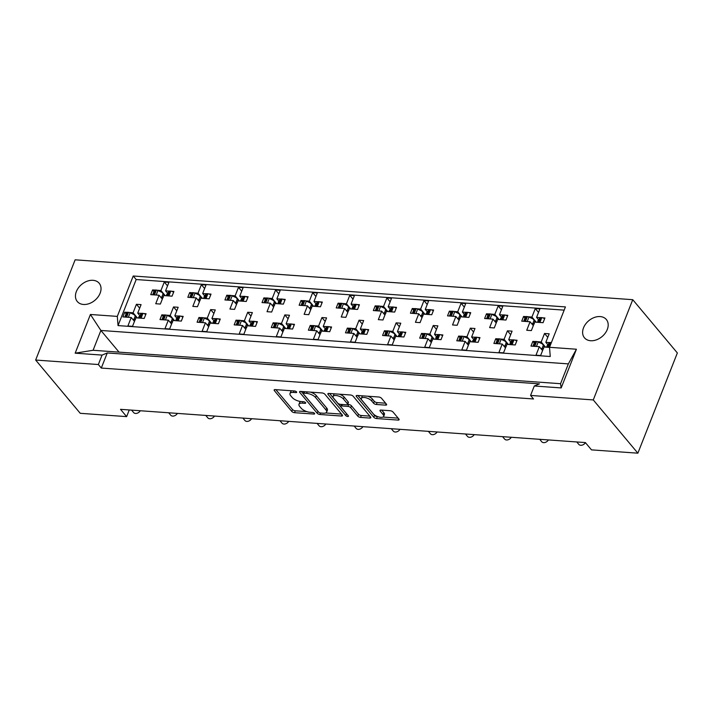 <?xml version="1.0" encoding="UTF-8"?>
<svg xmlns="http://www.w3.org/2000/svg" width="713" height="713" viewBox="0 0 713 713"><rect width="100%" height="100%" fill="white"/><g stroke="black" fill="none" stroke-linecap="round" stroke-linejoin="round"><path stroke-width="1.07" d="M296.519 391.883A1.533 0.633 -158.5 0 0 294.567 390.982L275.218 389.601A2.184 0.9 -158.5 0 0 274.149 389.949A2.184 0.9 -158.5 0 0 274.362 390.626L291.76 411.392A2.184 0.9 -158.5 0 0 294.549 412.684L313.889 414.066A1.533 0.633 -158.5 0 0 314.638 413.816A1.533 0.633 -158.5 0 0 314.495 413.344A1.533 0.633 -158.5 0 0 312.544 412.453L310.039 412.266A6.996 2.888 -158.5 0 1 301.118 408.157L299.665 406.428A6.996 2.888 -158.5 0 1 298.988 404.28A6.996 2.888 -158.5 0 1 302.401 403.148L304.906 403.335A1.533 0.633 -158.5 0 0 305.654 403.086A1.533 0.633 -158.5 0 0 305.503 402.613A1.533 0.633 -158.5 0 0 303.551 401.713L301.046 401.535A6.996 2.888 -158.5 0 1 292.134 397.426L290.681 395.697A6.996 2.888 -158.5 0 1 289.995 393.549A6.996 2.888 -158.5 0 1 293.417 392.417L295.922 392.596A1.533 0.633 -158.5 0 0 296.661 392.355A1.533 0.633 -158.5 0 0 296.519 391.883M590.64 340.734A14.26 10.338 140.1 0 1 584.473 337.81A14.26 10.338 140.1 0 1 585.64 324.032A14.26 10.338 140.1 0 1 600.159 316.572A14.26 10.338 140.1 0 1 606.335 319.504A14.26 10.338 140.1 0 1 605.159 333.283A14.26 10.338 140.1 0 1 590.64 340.734M83.483 304.469A14.26 10.338 140.1 0 1 77.307 301.537A14.26 10.338 140.1 0 1 78.483 287.758A14.26 10.338 140.1 0 1 93.002 280.307A14.26 10.338 140.1 0 1 99.169 283.23A14.26 10.338 140.1 0 1 98.002 297.009A14.26 10.338 140.1 0 1 83.483 304.469M385.546 405.136A2.184 0.9 -158.5 0 0 386.615 404.788A2.184 0.9 -158.5 0 0 386.401 404.111L381.517 398.291A2.184 0.9 -158.5 0 0 378.728 396.998L357.249 395.465A2.184 0.9 -158.5 0 0 356.179 395.822A2.184 0.9 -158.5 0 0 356.393 396.49L373.79 417.265A2.184 0.9 -158.5 0 0 376.571 418.549L398.059 420.082A2.184 0.9 -158.5 0 0 399.128 419.734A2.184 0.9 -158.5 0 0 398.915 419.057L393.023 412.016A2.184 0.9 -158.5 0 0 390.234 410.733L381.036 410.082A2.184 0.9 -158.5 0 0 379.967 410.43A2.184 0.9 -158.5 0 0 380.181 411.098L383.104 414.592A5.847 2.415 -158.5 0 1 383.674 416.392A5.847 2.415 -158.5 0 1 379.129 417.06A5.847 2.415 -158.5 0 1 373.362 413.896L361.91 400.225A5.847 2.415 -158.5 0 1 361.339 398.424A5.847 2.415 -158.5 0 1 365.885 397.756A5.847 2.415 -158.5 0 1 371.651 400.92L373.559 403.193A2.184 0.9 -158.5 0 0 376.348 404.485L385.546 405.136L386.089 403.745M593.269 399.931L632.752 299.692L75.132 259.817L35.65 360.047L98.349 364.53L101.299 368.06L533.52 398.968L530.57 395.439L593.269 399.931L637.868 453.183L591.487 449.867L585.382 442.577L120.524 409.333L126.629 416.624L129.249 409.957M35.65 360.047L80.248 413.308L126.629 416.624M324.887 394.236A2.184 0.9 -158.5 0 0 322.107 392.952L300.619 391.419A2.184 0.9 -158.5 0 0 299.549 391.767A2.184 0.9 -158.5 0 0 299.763 392.444L317.16 413.21A2.184 0.9 -158.5 0 0 319.95 414.494L341.429 416.036A2.184 0.9 -158.5 0 0 342.498 415.679A2.184 0.9 -158.5 0 0 342.285 415.011L324.887 394.236M328.934 393.442L350.422 394.975A2.184 0.9 -158.5 0 1 353.202 396.259L370.6 417.034A2.184 0.9 -158.5 0 1 370.813 417.702A2.184 0.9 -158.5 0 1 369.744 418.059L360.555 417.399A2.184 0.9 -158.5 0 1 357.766 416.116L350.707 407.693A2.184 0.9 -158.5 0 0 347.926 406.41L341.821 405.973A2.184 0.9 -158.5 0 0 340.752 406.321A2.184 0.9 -158.5 0 0 340.966 406.998L348.309 415.768A1.533 0.633 -158.5 0 1 348.461 416.232A1.533 0.633 -158.5 0 1 347.276 416.41A1.533 0.633 -158.5 0 1 345.76 415.581L328.078 394.467A2.184 0.9 -158.5 0 1 327.864 393.79A2.184 0.9 -158.5 0 1 328.934 393.442M539.465 383.87L107.253 352.962L102.066 355.092L75.168 353.176L90.417 314.478L117.306 316.394L133.224 276.002L565.436 306.911L549.527 347.302L576.425 349.227L561.184 387.925L534.287 386L539.465 383.87M101.299 368.06L107.253 352.962M98.349 364.53L102.066 355.092M530.57 395.439L534.287 386M153.963 291.564L152.582 289.924L154.801 290.075M167.484 293.132L165.568 290.851L169.239 291.109M171.699 291.287L173.919 291.448L172.056 296.162L163.714 295.565L160.363 304.059L155.728 303.729L159.079 295.235L150.728 294.638L152.582 289.924M165.256 295.681L160.933 290.521L164.284 282.018L168.919 282.357L165.568 290.851M157.261 290.253L160.933 290.521M162.314 299.112L159.079 295.235M191.057 294.211L189.685 292.571L191.904 292.731M204.586 295.788L202.67 293.506L206.342 293.765M208.802 293.943L211.021 294.095L209.159 298.818L200.816 298.221L197.465 306.715L192.831 306.385L196.173 297.891L187.831 297.294L189.685 292.571M202.358 298.328L198.036 293.168L201.378 284.674L206.021 285.004L202.67 293.506M194.364 292.909L198.036 293.168M199.417 301.759L196.173 297.891M228.16 296.866L226.787 295.227L229.007 295.387M236.52 304.415L233.276 300.538L224.925 299.95L226.787 295.227M233.276 300.538L229.925 309.041L234.568 309.371L237.91 300.877L246.261 301.474L248.115 296.751L245.905 296.59M241.689 298.444L239.773 296.153L243.445 296.421M239.452 300.984L235.138 295.824L238.481 287.33L243.115 287.66L239.773 296.153M231.467 295.565L235.138 295.824M265.263 299.522L263.89 297.882L266.109 298.034M273.614 307.071L270.379 303.194L262.027 302.597L263.89 297.882M270.379 303.194L267.027 311.688L271.671 312.027L275.013 303.524L283.364 304.121L285.218 299.407L282.999 299.246M278.783 301.1L276.876 298.809L280.539 299.068M276.555 303.64L272.232 298.48L275.583 289.986L280.218 290.316L276.876 298.809M268.56 298.212L272.232 298.48M302.365 302.178L300.984 300.529L303.203 300.69M310.716 309.718L307.472 305.85L299.13 305.253L300.984 300.529M307.472 305.85L304.13 314.344L308.765 314.674L312.116 306.18L320.458 306.777L322.321 302.062L320.101 301.902M315.886 303.747L313.97 301.465L317.641 301.724M313.658 306.287L309.335 301.127L312.677 292.633L317.321 292.963L313.97 301.465M305.663 300.868L309.335 301.127M339.459 304.825L338.087 303.185L340.306 303.346M347.819 312.374L344.575 308.506L336.224 307.909L338.087 303.185M344.575 308.506L341.233 317L345.867 317.33L349.21 308.836L357.561 309.433L359.423 304.709L357.204 304.549M352.988 306.403L351.072 304.112L354.744 304.38M350.76 308.943L346.438 303.783L349.78 295.289L354.414 295.619L351.072 304.112M342.766 303.524L346.438 303.783M376.562 307.481L375.19 305.841L377.409 306.002M384.922 315.03L381.678 311.153L373.327 310.556L375.19 305.841M381.678 311.153L378.327 319.647L382.97 319.985L386.312 311.483L394.663 312.08L396.517 307.365L394.298 307.205M390.091 309.059L388.175 306.768L391.838 307.027M387.854 311.599L383.532 306.438L386.883 297.945L391.517 298.275L388.175 306.768M379.869 306.171L383.532 306.438M413.665 310.137L412.283 308.488L414.503 308.649M422.016 317.677L418.772 313.809L410.43 313.212L412.283 308.488M418.772 313.809L415.429 322.303L420.064 322.632L423.415 314.139L431.757 314.736L433.62 310.021L431.401 309.861M427.185 311.706L425.269 309.424L428.941 309.683M424.957 314.255L420.634 309.086L423.977 300.592L428.62 300.931L425.269 309.424M416.962 308.827L420.634 309.086M450.759 312.784L449.386 311.144L451.605 311.305M459.119 320.333L455.874 316.465L447.532 315.868L449.386 311.144M455.874 316.465L452.532 324.959L457.167 325.288L460.518 316.795L468.86 317.392L470.723 312.668L468.503 312.517M464.288 314.362L462.372 312.071L466.044 312.339M462.06 316.902L457.737 311.741L461.079 303.248L465.723 303.578L462.372 312.071M454.065 311.483L457.737 311.741M487.861 315.44L486.489 313.8L488.708 313.961M496.221 322.989L492.977 319.112L484.626 318.515L486.489 313.8M492.977 319.112L489.626 327.606L494.269 327.944L497.612 319.451L505.963 320.048L507.816 315.324L505.606 315.164M501.391 317.018L499.474 314.727L503.146 314.986M499.153 319.558L494.831 314.397L498.182 305.904L502.817 306.233L499.474 314.727M491.168 314.13L494.831 314.397M524.964 318.096L523.592 316.456L525.802 316.608M533.315 325.645L530.08 321.768L521.729 321.171L523.592 316.456M530.08 321.768L526.729 330.262L531.363 330.591L534.714 322.098L543.065 322.695L544.919 317.98L542.7 317.82M538.484 319.665L536.577 317.383L540.24 317.641M536.256 322.214L531.934 317.053L535.285 308.551L539.919 308.889L536.577 317.383M528.262 316.786L531.934 317.053M585.462 442.666A4.456 3.235 140.1 0 1 580.73 445.277A4.456 3.235 140.1 0 1 578.796 444.368L576.79 441.971M548.413 439.939A4.456 3.235 140.1 0 1 543.627 442.63A4.456 3.235 140.1 0 1 541.702 441.712L539.688 439.315M511.31 437.283A4.456 3.235 140.1 0 1 506.533 439.974A4.456 3.235 140.1 0 1 504.599 439.056L502.594 436.659M474.207 434.627A4.456 3.235 140.1 0 1 469.43 437.319A4.456 3.235 140.1 0 1 467.496 436.409L465.491 434.003M437.114 431.98A4.456 3.235 140.1 0 1 432.328 434.672A4.456 3.235 140.1 0 1 430.402 433.754L428.388 431.356M400.011 429.324A4.456 3.235 140.1 0 1 395.225 432.016A4.456 3.235 140.1 0 1 393.3 431.098L391.285 428.7M362.908 426.668A4.456 3.235 140.1 0 1 358.131 429.36A4.456 3.235 140.1 0 1 356.197 428.451L354.192 426.044M325.814 424.021A4.456 3.235 140.1 0 1 321.028 426.713A4.456 3.235 140.1 0 1 319.103 425.795L317.089 423.397M288.712 421.365A4.456 3.235 140.1 0 1 283.926 424.057A4.456 3.235 140.1 0 1 282 423.139L279.986 420.741M251.609 418.709A4.456 3.235 140.1 0 1 246.832 421.401A4.456 3.235 140.1 0 1 244.898 420.492L242.892 418.085M214.506 416.062A4.456 3.235 140.1 0 1 209.729 418.754A4.456 3.235 140.1 0 1 207.795 417.836L205.79 415.438M177.412 413.406A4.456 3.235 140.1 0 1 172.626 416.098A4.456 3.235 140.1 0 1 170.701 415.18L168.687 412.782M140.309 410.75A4.456 3.235 140.1 0 1 135.523 413.442A4.456 3.235 140.1 0 1 133.598 412.524L131.584 410.127M126.112 313.827L124.739 312.187L126.959 312.347M139.641 315.404L137.725 313.123L141.397 313.381M143.857 313.56L146.076 313.711L144.213 318.435L135.871 317.838L132.52 326.331L127.885 326.001L131.228 317.508L122.886 316.911L124.739 312.187M137.413 317.945L133.09 312.784L136.433 304.291L141.076 304.62L137.725 313.123M129.418 312.526L133.09 312.784M134.472 321.376L131.228 317.508M163.215 316.483L161.842 314.843L164.061 315.003M176.744 318.06L174.828 315.77L178.5 316.037M180.959 316.207L183.17 316.367L181.316 321.091L172.965 320.494L169.623 328.987L164.988 328.657L168.33 320.155L159.979 319.567L161.842 314.843M174.507 320.6L170.193 315.44L173.535 306.946L178.17 307.276L174.828 315.77M166.521 315.182L170.193 315.44M171.575 324.032L168.33 320.155M200.317 319.139L198.945 317.499L201.164 317.65M208.677 326.688L205.433 322.811L197.082 322.214L198.945 317.499M205.433 322.811L202.082 331.304L206.725 331.643L210.068 323.141L218.419 323.738L220.272 319.023L218.053 318.863M213.838 320.716L211.93 318.426L215.593 318.684M211.609 323.256L207.287 318.096L210.638 309.602L215.273 309.932L211.93 318.426M203.615 317.829L207.287 318.096M237.42 321.795L236.039 320.146L238.258 320.306M245.771 329.335L242.527 325.467L234.185 324.87L236.039 320.146M242.527 325.467L239.185 333.96L243.819 334.29L247.17 325.796L255.512 326.394L257.375 321.679L255.156 321.518M250.94 323.363L249.024 321.082L252.696 321.34M248.712 325.903L244.39 320.743L247.732 312.249L252.375 312.579L249.024 321.082M240.718 320.485L244.39 320.743M274.514 324.442L273.141 322.802L275.361 322.962M282.874 331.991L279.63 328.123L271.279 327.525L273.141 322.802M279.63 328.123L276.288 336.616L280.922 336.946L284.264 328.452L292.615 329.049L294.478 324.326L292.259 324.165M288.043 326.019L286.127 323.729L289.799 323.996M285.815 328.559L281.492 323.399L284.835 314.905L289.469 315.235L286.127 323.729M277.82 323.141L281.492 323.399M311.617 327.098L310.244 325.458L312.463 325.618M319.977 334.647L316.732 330.77L308.381 330.172L310.244 325.458M316.732 330.77L313.381 339.263L318.025 339.602L321.367 331.099L329.718 331.697L331.572 326.982L329.353 326.821M325.146 328.675L323.23 326.385L326.893 326.643M322.909 331.215L318.586 326.055L321.937 317.561L326.572 317.891L323.23 326.385M314.923 325.788L318.586 326.055M348.719 329.754L347.338 328.105L349.557 328.265M357.07 337.294L353.835 333.426L345.484 332.828L347.338 328.105M353.835 333.426L350.484 341.919L355.119 342.249L358.47 333.755L366.812 334.352L368.674 329.638L366.455 329.477M362.24 331.322L360.323 329.041L363.995 329.299M360.012 333.871L355.689 328.702L359.04 320.208L363.675 320.547L360.323 329.041M352.017 328.443L355.689 328.702M385.813 332.401L384.441 330.761L386.66 330.921M394.173 339.949L390.929 336.081L382.587 335.484L384.441 330.761M390.929 336.081L387.587 344.575L392.221 344.905L395.572 336.411L403.914 337.008L405.777 332.285L403.558 332.133M399.342 333.978L397.426 331.688L401.098 331.955M397.114 336.518L392.792 331.358L396.134 322.864L400.777 323.194L397.426 331.688M389.12 331.099L392.792 331.358M422.916 335.057L421.543 333.417L423.763 333.577M431.276 342.605L428.032 338.728L419.681 338.131L421.543 333.417M428.032 338.728L424.681 347.222L429.324 347.561L432.666 339.067L441.017 339.664L442.871 334.941L440.661 334.78M436.445 336.634L434.529 334.344L438.201 334.602M434.208 339.174L429.894 334.014L433.237 325.52L437.871 325.85L434.529 334.344M426.222 333.746L429.894 334.014M460.019 337.712L458.646 336.073L460.865 336.224M468.37 345.261L465.134 341.384L456.783 340.787L458.646 336.073M465.134 341.384L461.783 349.878L466.427 350.208L469.769 341.714L478.12 342.311L479.974 337.597L477.755 337.436M473.539 339.281L471.632 336.999L475.295 337.258M471.311 341.83L466.988 336.67L470.339 328.167L474.974 328.506L471.632 336.999M463.316 336.402L466.988 336.67M497.121 340.359L495.74 338.72L497.959 338.88M505.472 347.908L502.228 344.04L493.886 343.443L495.74 338.72M502.228 344.04L498.886 352.534L503.521 352.864L506.872 344.37L515.214 344.967L517.077 340.244L514.857 340.092M510.642 341.937L508.725 339.646L512.397 339.914M508.414 344.477L504.091 339.317L507.433 330.823L512.077 331.153L508.725 339.646M500.419 339.058L504.091 339.317M534.215 343.015L532.843 341.375L535.062 341.536M542.575 350.564L539.331 346.687L530.98 346.09L532.843 341.375M539.331 346.687L535.989 355.19L540.623 355.52L543.966 347.026L549.536 347.418M547.744 344.593L545.828 342.302L549.5 342.57M545.516 347.133L541.194 341.973L544.536 333.479L549.17 333.809L545.828 342.302M537.522 341.705L541.194 341.973M637.868 453.183L677.35 352.953L632.752 299.692M117.306 316.394L118.037 325.591L550.249 356.5L549.527 347.302A2.228 0.918 -158.5 0 0 549.188 347.284L548.35 347.222A2.228 0.918 -158.5 0 0 547.637 347.284M118.037 325.591L136.174 279.532L564.17 310.137M136.174 279.532L133.224 276.002M139.677 308.168L136.433 304.291M167.519 285.895L164.284 282.018M176.779 310.815L173.535 306.946M213.882 313.47L210.638 309.602M250.976 316.126L247.732 312.249M288.079 318.773L284.835 314.905M325.181 321.429L321.937 317.561M362.275 324.085L359.04 320.208M399.378 326.741L396.134 322.864M436.481 329.388L433.237 325.52M473.584 332.044L470.339 328.167M510.677 334.7L507.433 330.823M547.78 337.347L544.536 333.479M204.622 288.551L201.378 284.674M241.725 291.198L238.481 287.33M278.828 293.854L275.583 289.986M315.921 296.51L312.677 292.633M353.024 299.157L349.78 295.289M390.127 301.813L386.883 297.945M427.221 304.469L423.977 300.592M464.323 307.125L461.079 303.248M501.426 309.772L498.182 305.904M538.52 312.428L535.285 308.551M560.543 383.701L568.359 363.888L100.889 330.458L93.082 350.279L560.543 383.701L561.184 387.925M119.044 352.133L100.889 330.458L90.417 314.478M568.359 363.888L576.425 349.227M93.082 350.279L75.168 353.176M291.751 390.777A6.996 2.888 -158.5 0 0 290.744 391.66L289.995 393.549M300.743 401.508A6.996 2.888 -158.5 0 0 299.727 402.39L298.988 404.28M275.869 389.646L292.499 409.512A2.184 0.9 -158.5 0 0 295.289 410.795L306.875 411.624M325.645 412.961L341.527 414.101M301.269 391.464L317.9 411.321A2.184 0.9 -158.5 0 0 318.256 411.659M303.979 393.175A1.533 0.633 -158.5 0 0 303.23 393.424A1.533 0.633 -158.5 0 0 303.373 393.888L318.649 412.123A1.533 0.633 -158.5 0 0 320.6 413.023L323.239 413.21A6.996 2.888 -158.5 0 0 326.652 412.087A6.996 2.888 -158.5 0 0 325.975 409.939L315.538 397.471A6.996 2.888 -158.5 0 0 306.617 393.362L303.979 393.175L304.558 391.695M326.652 412.087L327.401 410.198A6.996 2.888 -158.5 0 0 326.714 408.05L325.975 409.939M310.52 392.123A6.996 2.888 -158.5 0 1 316.278 395.581L326.714 408.05M369.842 416.125L361.295 415.51L360.555 417.399M339.379 394.191A5.847 2.415 -158.5 0 1 344.129 397.061L343.39 398.95A5.847 2.415 -158.5 0 0 337.623 395.786A5.847 2.415 -158.5 0 0 333.078 396.455A5.847 2.415 -158.5 0 0 333.648 398.255L337.686 403.068A2.184 0.9 -158.5 0 0 340.466 404.36L346.571 404.788A2.184 0.9 -158.5 0 0 347.641 404.44L348.666 404.521A2.184 0.9 -158.5 0 1 351.456 405.804L358.505 414.226A2.184 0.9 -158.5 0 0 361.295 415.51M341.5 404.431A2.184 0.9 -158.5 0 0 341.5 404.44L340.752 406.321M329.584 393.487L346.509 413.7A1.533 0.633 -158.5 0 0 346.812 413.977M334.629 393.852A5.847 2.415 -158.5 0 0 333.818 394.574L333.078 396.455M344.129 397.061L348.167 401.882A2.184 0.9 -158.5 0 1 348.381 402.551L347.641 404.44A2.184 0.9 -158.5 0 0 347.427 403.772L343.39 398.95M367.846 396.223A5.847 2.415 -158.5 0 1 372.4 399.03L374.307 401.312A2.184 0.9 -158.5 0 0 377.097 402.595L385.635 403.201M362.792 395.858A5.847 2.415 -158.5 0 0 362.088 396.535L361.339 398.424M383.674 416.392L384.423 414.503A5.847 2.415 -158.5 0 0 383.852 412.702L383.104 414.592M381.687 410.127L383.852 412.702M357.899 395.51L374.53 415.376A2.184 0.9 -158.5 0 0 377.32 416.659L377.917 416.704M382.97 417.06L398.148 418.148M127.565 317.24A2.228 0.918 -158.5 0 0 126.656 317.071L125.809 317.009A2.228 0.918 -158.5 0 0 125.105 317.071M126.656 317.071L128.509 312.347L127.672 312.285L125.809 317.009M136.486 317.882L134.249 314.691L136.949 317.918M141.994 318.274A2.228 0.918 -158.5 0 0 141.094 318.105L142.948 313.381L142.11 313.319L140.247 318.043A2.228 0.918 -158.5 0 0 139.534 318.096M141.094 318.105L140.247 318.043M128.509 312.347A2.228 0.918 21.5 0 1 130.114 312.784L134.249 314.691M138.429 318.025L141.085 313.568A2.228 0.918 21.5 0 1 142.11 313.319M142.948 313.381A2.228 0.918 21.5 0 1 145.719 314.611L144.204 318.435M124.846 317.053L126.584 312.651A2.228 0.918 21.5 0 1 127.672 312.285M132.778 319.353L135.488 319.469M138.447 318.025L139.08 316.429L139.008 317.775M155.407 294.977A2.228 0.918 -158.5 0 0 154.498 294.799L153.651 294.736A2.228 0.918 -158.5 0 0 152.947 294.799M154.498 294.799L156.361 290.075L155.514 290.022L153.651 294.736M164.329 295.61L162.092 292.428L164.792 295.645M169.846 296.002A2.228 0.918 -158.5 0 0 168.936 295.833L170.79 291.109L169.952 291.056L168.09 295.77A2.228 0.918 -158.5 0 0 167.386 295.833M168.936 295.833L168.09 295.77M156.361 290.075A2.228 0.918 21.5 0 1 157.956 290.521L162.092 292.428M166.272 295.752L168.928 291.305A2.228 0.918 21.5 0 1 169.952 291.056M170.79 291.109A2.228 0.918 21.5 0 1 173.562 292.339L172.056 296.162M152.689 294.781L154.427 290.378A2.228 0.918 21.5 0 1 155.514 290.022M160.621 297.08L163.33 297.196M166.298 295.752L166.922 294.166L166.86 295.503M164.658 319.896A2.228 0.918 -158.5 0 0 163.749 319.718L162.912 319.665A2.228 0.918 -158.5 0 0 162.199 319.718M163.749 319.718L165.612 315.003L164.774 314.941L162.912 319.665M173.589 320.538L171.352 317.347L174.043 320.565M179.097 320.93A2.228 0.918 -158.5 0 0 178.188 320.752L180.05 316.037L179.204 315.975L177.35 320.69A2.228 0.918 -158.5 0 0 176.637 320.752M178.188 320.752L177.35 320.69M165.612 315.003A2.228 0.918 21.5 0 1 167.216 315.44L171.352 317.347M176.111 320.431L176.173 319.085L178.188 316.224A2.228 0.918 21.5 0 1 179.204 315.975M180.05 316.037A2.228 0.918 21.5 0 1 182.813 317.258L182.822 317.267M161.949 319.7L163.678 315.298A2.228 0.918 21.5 0 1 164.774 314.941M169.872 322L172.582 322.116M201.761 322.552A2.228 0.918 -158.5 0 0 200.852 322.374L200.014 322.312A2.228 0.918 -158.5 0 0 199.301 322.374M200.852 322.374L202.715 317.659L201.868 317.597L200.014 322.312M210.683 323.185L208.454 320.003L211.146 323.221M216.199 323.586A2.228 0.918 -158.5 0 0 215.29 323.408L217.153 318.684L216.306 318.631L214.444 323.346A2.228 0.918 -158.5 0 0 213.74 323.408M215.29 323.408L214.444 323.346M202.715 317.659A2.228 0.918 21.5 0 1 204.31 318.096L208.454 320.003M212.626 323.328L215.281 318.88A2.228 0.918 21.5 0 1 216.306 318.631M217.153 318.684A2.228 0.918 21.5 0 1 219.916 319.914L218.41 323.738M199.052 322.356L200.781 317.953A2.228 0.918 21.5 0 1 201.868 317.597M206.975 324.656L209.684 324.772M212.652 323.328L213.276 321.741L213.214 323.087M238.864 325.199A2.228 0.918 -158.5 0 0 237.955 325.03L237.108 324.968A2.228 0.918 -158.5 0 0 236.404 325.03M237.955 325.03L239.809 320.306L238.971 320.244L237.108 324.968M247.785 325.841L245.548 322.65L248.249 325.877M253.293 326.233A2.228 0.918 -158.5 0 0 252.393 326.064L254.247 321.34L253.409 321.278L251.546 326.001A2.228 0.918 -158.5 0 0 250.833 326.064M252.393 326.064L251.546 326.001M239.809 320.306A2.228 0.918 21.5 0 1 241.413 320.743L245.548 322.65M249.728 325.984L252.384 321.527A2.228 0.918 21.5 0 1 253.409 321.278M254.247 321.34A2.228 0.918 21.5 0 1 257.019 322.57L255.504 326.394M236.146 325.012L237.884 320.609A2.228 0.918 21.5 0 1 238.971 320.244M244.078 327.312L246.787 327.427M249.755 325.984L250.379 324.388L250.316 325.734M275.958 327.855A2.228 0.918 -158.5 0 0 275.058 327.677L274.211 327.624A2.228 0.918 -158.5 0 0 273.498 327.677M275.058 327.677L276.911 322.962L276.074 322.9L274.211 327.624M284.888 328.497L282.651 325.306L285.352 328.524M290.396 328.889A2.228 0.918 -158.5 0 0 289.487 328.711L291.35 323.996L290.503 323.934L288.649 328.657A2.228 0.918 -158.5 0 0 287.936 328.711M289.487 328.711L288.649 328.657M276.911 322.962A2.228 0.918 21.5 0 1 278.516 323.399L282.651 325.306M287.41 328.39L287.482 327.044L289.487 324.183A2.228 0.918 21.5 0 1 290.503 323.934M291.35 323.996A2.228 0.918 21.5 0 1 294.113 325.217L292.606 329.049M273.248 327.659L274.986 323.256A2.228 0.918 21.5 0 1 276.074 322.9M281.172 329.967L283.89 330.074M313.06 330.511A2.228 0.918 -158.5 0 0 312.151 330.333L311.314 330.271A2.228 0.918 -158.5 0 0 310.601 330.333M312.151 330.333L314.014 325.618L313.167 325.556L311.314 330.271M321.982 331.144L319.754 327.962L322.445 331.18M327.499 331.545A2.228 0.918 -158.5 0 0 326.59 331.367L328.452 326.643L327.606 326.59L325.752 331.304A2.228 0.918 -158.5 0 0 325.039 331.367M326.59 331.367L325.752 331.304M314.014 325.618A2.228 0.918 21.5 0 1 315.609 326.055L319.754 327.962M323.934 331.287L326.581 326.839A2.228 0.918 21.5 0 1 327.606 326.59M328.452 326.643A2.228 0.918 21.5 0 1 331.215 327.873L329.709 331.697M310.351 330.315L312.08 325.912A2.228 0.918 21.5 0 1 313.167 325.556M318.274 332.614L320.984 332.73M323.952 331.287L324.575 329.7L324.513 331.046M350.163 333.167A2.228 0.918 -158.5 0 0 349.254 332.989L348.407 332.926A2.228 0.918 -158.5 0 0 347.703 332.989M349.254 332.989L351.117 328.265L350.27 328.212L348.407 332.926M359.085 333.8L356.848 330.609L359.548 333.836M364.601 334.192A2.228 0.918 -158.5 0 0 363.692 334.023L365.546 329.299L364.708 329.237L362.846 333.96A2.228 0.918 -158.5 0 0 362.142 334.023M363.692 334.023L362.846 333.96M351.117 328.265A2.228 0.918 21.5 0 1 352.712 328.702L356.848 330.609M361.616 333.693L361.678 332.347L363.683 329.495A2.228 0.918 21.5 0 1 364.708 329.237M365.546 329.299A2.228 0.918 21.5 0 1 368.318 330.529L366.812 334.352M347.445 332.971L349.183 328.568A2.228 0.918 21.5 0 1 350.27 328.212M355.377 335.27L358.086 335.386M387.257 335.814A2.228 0.918 -158.5 0 0 386.357 335.645L385.51 335.582A2.228 0.918 -158.5 0 0 384.806 335.636M386.357 335.645L388.211 330.921L387.373 330.859L385.51 335.582M396.187 336.456L393.95 333.265L396.651 336.491M401.695 336.848A2.228 0.918 -158.5 0 0 400.786 336.67L402.649 331.955L401.811 331.893L399.948 336.616A2.228 0.918 -158.5 0 0 399.235 336.67M400.786 336.67L399.948 336.616M388.211 330.921A2.228 0.918 21.5 0 1 389.815 331.358L393.95 333.265M398.13 336.589L400.786 332.142A2.228 0.918 21.5 0 1 401.811 331.893M402.649 331.955A2.228 0.918 21.5 0 1 405.412 333.176L403.906 337.008M384.548 335.618L386.286 331.224A2.228 0.918 21.5 0 1 387.373 330.859M392.48 337.926L395.189 338.033M398.148 336.598L398.781 335.003L398.71 336.349M424.36 338.47A2.228 0.918 -158.5 0 0 423.451 338.292L422.613 338.229A2.228 0.918 -158.5 0 0 421.9 338.292M423.451 338.292L425.313 333.577L424.467 333.515L422.613 338.229M433.281 339.103L431.053 335.921L433.745 339.138M438.798 339.504A2.228 0.918 -158.5 0 0 437.889 339.326L439.752 334.611L438.905 334.549L437.051 339.263A2.228 0.918 -158.5 0 0 436.338 339.326M437.889 339.326L437.051 339.263M425.313 333.577A2.228 0.918 21.5 0 1 426.918 334.014L431.053 335.921M435.812 339.005L435.875 337.659L437.88 334.798A2.228 0.918 21.5 0 1 438.905 334.549M439.752 334.611A2.228 0.918 21.5 0 1 442.515 335.832L441.008 339.655M421.65 338.274L423.379 333.871A2.228 0.918 21.5 0 1 424.467 333.515M429.574 340.573L432.283 340.689M192.501 297.624A2.228 0.918 -158.5 0 0 191.601 297.455L190.754 297.392A2.228 0.918 -158.5 0 0 190.05 297.455M191.601 297.455L193.455 292.731L192.617 292.669L190.754 297.392M201.431 298.266L199.194 295.075L201.895 298.301M206.939 298.658A2.228 0.918 -158.5 0 0 206.03 298.489L207.893 293.765L207.055 293.703L205.192 298.426A2.228 0.918 -158.5 0 0 204.479 298.48M206.03 298.489L205.192 298.426M193.455 292.731A2.228 0.918 21.5 0 1 195.059 293.168L199.194 295.075M203.954 298.159L204.025 296.813L206.03 293.952A2.228 0.918 21.5 0 1 207.055 293.703M207.893 293.765A2.228 0.918 21.5 0 1 210.656 294.995L209.15 298.818M189.792 297.437L191.53 293.034A2.228 0.918 21.5 0 1 192.617 292.669M197.724 299.736L200.433 299.852M229.604 300.28A2.228 0.918 -158.5 0 0 228.695 300.102L227.857 300.048A2.228 0.918 -158.5 0 0 227.144 300.102M228.695 300.102L230.557 295.387L229.711 295.325L227.857 300.048M238.525 300.922L236.297 297.731L238.989 300.948M244.042 301.314A2.228 0.918 -158.5 0 0 243.133 301.136L244.996 296.421L244.149 296.358L242.295 301.073A2.228 0.918 -158.5 0 0 241.582 301.136M243.133 301.136L242.295 301.073M230.557 295.387A2.228 0.918 21.5 0 1 232.162 295.824L236.297 297.731M240.477 301.055L243.124 296.608A2.228 0.918 21.5 0 1 244.149 296.358M244.996 296.421A2.228 0.918 21.5 0 1 247.759 297.642L246.252 301.474M226.894 300.084L228.623 295.681A2.228 0.918 21.5 0 1 229.711 295.325M234.818 302.383L237.527 302.499M240.495 301.055L241.119 299.469L241.056 300.815M266.707 302.936A2.228 0.918 -158.5 0 0 265.797 302.758L264.96 302.695A2.228 0.918 -158.5 0 0 264.247 302.758M265.797 302.758L267.66 298.043L266.814 297.981L264.96 302.695M275.628 303.569L273.391 300.387L276.091 303.604M281.145 303.97A2.228 0.918 -158.5 0 0 280.236 303.791L282.09 299.068L281.252 299.014L279.389 303.729A2.228 0.918 -158.5 0 0 278.685 303.791M280.236 303.791L279.389 303.729M267.66 298.043A2.228 0.918 21.5 0 1 269.256 298.48L273.391 300.387M278.159 303.471L278.222 302.125L280.227 299.264A2.228 0.918 21.5 0 1 281.252 299.014M282.09 299.068A2.228 0.918 21.5 0 1 284.861 300.298L283.355 304.121M263.997 302.74L265.726 298.337A2.228 0.918 21.5 0 1 266.814 297.981M271.92 305.039L274.63 305.155M303.809 305.583A2.228 0.918 -158.5 0 0 302.9 305.414L302.054 305.351A2.228 0.918 -158.5 0 0 301.349 305.414M302.9 305.414L304.754 300.69L303.916 300.628L302.054 305.351M312.731 306.225L310.494 303.034L313.194 306.26M318.239 306.617A2.228 0.918 -158.5 0 0 317.338 306.447L319.192 301.724L318.354 301.661L316.492 306.385A2.228 0.918 -158.5 0 0 315.779 306.447M317.338 306.447L316.492 306.385M304.754 300.69A2.228 0.918 21.5 0 1 306.358 301.127L310.494 303.034M314.674 306.367L317.33 301.911A2.228 0.918 21.5 0 1 318.354 301.661M319.192 301.724A2.228 0.918 21.5 0 1 321.964 302.954L320.449 306.777M301.091 305.396L302.829 300.993A2.228 0.918 21.5 0 1 303.916 300.628M309.023 307.695L311.733 307.811M314.691 306.367L315.324 304.772L315.262 306.118M340.903 308.239A2.228 0.918 -158.5 0 0 340.003 308.061L339.156 308.007A2.228 0.918 -158.5 0 0 338.443 308.061M340.003 308.061L341.857 303.346L341.019 303.283L339.156 308.007M349.833 308.881L347.596 305.69L350.297 308.907M355.341 309.273A2.228 0.918 -158.5 0 0 354.432 309.094L356.295 304.38L355.448 304.317L353.595 309.041A2.228 0.918 -158.5 0 0 352.882 309.094M354.432 309.094L353.595 309.041M341.857 303.346A2.228 0.918 21.5 0 1 343.461 303.783L347.596 305.69M351.776 309.014L354.432 304.567A2.228 0.918 21.5 0 1 355.448 304.317M356.295 304.38A2.228 0.918 21.5 0 1 359.058 305.601L359.067 305.61M338.194 308.043L339.932 303.64A2.228 0.918 21.5 0 1 341.019 303.283M346.117 310.351L348.835 310.458M351.794 309.023L352.427 307.428L352.356 308.774M378.006 310.895A2.228 0.918 -158.5 0 0 377.097 310.716L376.259 310.654A2.228 0.918 -158.5 0 0 375.546 310.716M377.097 310.716L378.959 306.002L378.113 305.939L376.259 310.654M386.927 311.528L384.699 308.346L387.391 311.563M392.444 311.929A2.228 0.918 -158.5 0 0 391.535 311.75L393.398 307.027L392.551 306.973L390.697 311.688A2.228 0.918 -158.5 0 0 389.984 311.75M391.535 311.75L390.697 311.688M378.959 306.002A2.228 0.918 21.5 0 1 380.555 306.438L384.699 308.346M388.87 311.67L391.526 307.223A2.228 0.918 21.5 0 1 392.551 306.973M393.398 307.027A2.228 0.918 21.5 0 1 396.161 308.257L396.17 308.266M375.296 310.699L377.025 306.296A2.228 0.918 21.5 0 1 378.113 305.939M383.22 312.998L385.929 313.114M388.897 311.67L389.521 310.084L389.458 311.429M415.109 313.551A2.228 0.918 -158.5 0 0 414.2 313.372L413.353 313.31A2.228 0.918 -158.5 0 0 412.649 313.372M414.2 313.372L416.062 308.649L415.216 308.595L413.353 313.31M424.03 314.183L421.793 310.993L424.493 314.219M429.547 314.576A2.228 0.918 -158.5 0 0 428.638 314.406L430.492 309.683L429.654 309.62L427.791 314.344A2.228 0.918 -158.5 0 0 427.087 314.406M428.638 314.406L427.791 314.344M416.062 308.649A2.228 0.918 21.5 0 1 417.658 309.086L421.793 310.993M425.973 314.326L428.629 309.879A2.228 0.918 21.5 0 1 429.654 309.62M430.492 309.683A2.228 0.918 21.5 0 1 433.263 310.913L431.757 314.736M412.39 313.355L414.128 308.952A2.228 0.918 21.5 0 1 415.216 308.595M420.322 315.654L423.032 315.77M426 314.326L426.624 312.731L426.561 314.076M461.463 341.126A2.228 0.918 -158.5 0 0 460.553 340.948L459.716 340.885A2.228 0.918 -158.5 0 0 459.003 340.948M460.553 340.948L462.416 336.224L461.569 336.171L459.716 340.885M470.384 341.759L468.147 338.568L470.847 341.794M475.901 342.151A2.228 0.918 -158.5 0 0 474.992 341.982L476.845 337.258L476.008 337.196L474.145 341.919A2.228 0.918 -158.5 0 0 473.441 341.982M474.992 341.982L474.145 341.919M462.416 336.224A2.228 0.918 21.5 0 1 464.011 336.67L468.147 338.568M472.327 341.901L474.983 337.454A2.228 0.918 21.5 0 1 476.008 337.196M476.845 337.258A2.228 0.918 21.5 0 1 479.617 338.488L478.111 342.311M458.753 340.93L460.482 336.527A2.228 0.918 21.5 0 1 461.569 336.171M466.676 343.229L469.386 343.345M472.354 341.901L472.977 340.306L472.915 341.652M498.565 343.773A2.228 0.918 -158.5 0 0 497.656 343.604L496.809 343.541A2.228 0.918 -158.5 0 0 496.105 343.604M497.656 343.604L499.51 338.88L498.672 338.818L496.809 343.541M507.487 344.415L505.25 341.224L507.95 344.45M512.995 344.807A2.228 0.918 -158.5 0 0 512.094 344.629L513.948 339.914L513.11 339.851L511.248 344.575A2.228 0.918 -158.5 0 0 510.535 344.629M512.094 344.629L511.248 344.575M499.51 338.88A2.228 0.918 21.5 0 1 501.114 339.317L505.25 341.224M510.018 344.308L510.08 342.962L512.086 340.101A2.228 0.918 21.5 0 1 513.11 339.851M513.948 339.914A2.228 0.918 21.5 0 1 516.72 341.135L515.205 344.967M495.847 343.586L497.585 339.183A2.228 0.918 21.5 0 1 498.672 338.818M503.779 345.885L506.488 346.001M535.659 346.429A2.228 0.918 -158.5 0 0 534.759 346.251L533.912 346.197A2.228 0.918 -158.5 0 0 533.199 346.251M534.759 346.251L536.613 341.536L535.775 341.474L533.912 346.197M544.589 347.071L542.352 343.88L545.053 347.097M549.188 347.284L551.051 342.57L550.204 342.507L548.35 347.222M536.613 341.536A2.228 0.918 21.5 0 1 538.217 341.973L542.352 343.88M546.532 347.204L549.188 342.757A2.228 0.918 21.5 0 1 550.204 342.507M532.95 346.233L534.688 341.83A2.228 0.918 21.5 0 1 535.775 341.474M540.873 348.532L543.591 348.648M546.55 347.204L547.183 345.618L547.112 346.964M452.202 316.198A2.228 0.918 -158.5 0 0 451.302 316.028L450.456 315.966A2.228 0.918 -158.5 0 0 449.743 316.019M451.302 316.028L453.156 311.305L452.318 311.242L450.456 315.966M461.133 316.839L458.896 313.649L461.596 316.875M466.641 317.232A2.228 0.918 -158.5 0 0 465.732 317.053L467.594 312.339L466.757 312.276L464.894 317A2.228 0.918 -158.5 0 0 464.181 317.053M465.732 317.053L464.894 317M453.156 311.305A2.228 0.918 21.5 0 1 454.76 311.741L458.896 313.649M463.655 316.732L463.726 315.387L465.732 312.526A2.228 0.918 21.5 0 1 466.757 312.276M467.594 312.339A2.228 0.918 21.5 0 1 470.357 313.56L470.366 313.568M449.493 316.002L451.231 311.608A2.228 0.918 21.5 0 1 452.318 311.242M457.425 318.31L460.135 318.417M489.305 318.854A2.228 0.918 -158.5 0 0 488.396 318.675L487.558 318.613A2.228 0.918 -158.5 0 0 486.845 318.675M488.396 318.675L490.259 313.961L489.412 313.898L487.558 318.613M498.227 319.486L495.998 316.305L498.69 319.522M503.743 319.887A2.228 0.918 -158.5 0 0 502.834 319.709L504.697 314.994L503.85 314.932L501.997 319.647A2.228 0.918 -158.5 0 0 501.284 319.709M502.834 319.709L501.997 319.647M490.259 313.961A2.228 0.918 21.5 0 1 491.854 314.397L495.998 316.305M500.178 319.629L502.825 315.182A2.228 0.918 21.5 0 1 503.85 314.932M504.697 314.994A2.228 0.918 21.5 0 1 507.46 316.216L505.954 320.039M486.596 318.658L488.325 314.255A2.228 0.918 21.5 0 1 489.412 313.898M494.519 320.957L497.228 321.073M500.196 319.629L500.82 318.043L500.758 319.388M526.408 321.51A2.228 0.918 -158.5 0 0 525.499 321.331L524.661 321.269A2.228 0.918 -158.5 0 0 523.948 321.331M525.499 321.331L527.362 316.608L526.515 316.554L524.661 321.269M535.329 322.142L533.092 318.952L535.793 322.178M540.846 322.534A2.228 0.918 -158.5 0 0 539.937 322.365L541.791 317.641L540.953 317.579L539.09 322.303A2.228 0.918 -158.5 0 0 538.386 322.365M539.937 322.365L539.09 322.303M527.362 316.608A2.228 0.918 21.5 0 1 528.957 317.053L533.092 318.952M537.86 322.035L537.923 320.69L539.928 317.838A2.228 0.918 21.5 0 1 540.953 317.579M541.791 317.641A2.228 0.918 21.5 0 1 544.563 318.871L543.056 322.695M523.698 321.313L525.428 316.911A2.228 0.918 21.5 0 1 526.515 316.554M531.622 323.613L534.331 323.729M293.997 390.938L293.417 392.417M305.271 402.39L304.906 403.335M302.98 401.677L302.401 403.148M314.264 413.13L313.889 414.066M295.289 410.795L294.549 412.684M292.499 409.512L291.76 411.392M274.763 389.61L274.362 390.626M296.287 391.66L295.922 392.596M341.982 414.645L341.429 416.036M320.529 413.023L319.95 414.494M317.9 411.321L317.16 413.21M300.164 391.419L299.763 392.444M316.278 395.581L315.538 397.471M307.196 391.883L306.617 393.362M370.297 416.668L369.744 418.059M358.505 414.226L357.766 416.116M351.456 405.804L350.707 407.693M348.666 404.521L347.926 406.41M342.4 404.494L341.821 405.973M346.509 413.7L345.76 415.581M328.479 393.451L328.078 394.467M348.167 401.882L347.427 403.772M377.097 402.595L376.348 404.485M374.307 401.312L373.559 403.193M372.4 399.03L371.651 400.92M380.582 410.082L380.181 411.098M398.612 418.691L398.059 420.082M377.32 416.659L376.571 418.549M374.53 415.376L373.79 417.265M356.794 395.474L356.393 396.49M139.302 318.087L141.085 313.568M134.026 319.148L135.212 316.153M130.114 312.784L128.331 317.303M167.154 295.815L168.928 291.305M161.878 296.875L163.054 293.881M157.956 290.521L156.183 295.03M182.813 317.258L181.307 321.091M176.405 320.734L178.188 316.224M171.129 321.804L172.305 318.809M167.216 315.44L165.434 319.95M213.508 323.39L215.281 318.88M208.232 324.451L209.408 321.465M204.31 318.096L202.537 322.606M250.611 326.046L252.384 321.527M245.325 327.107L246.511 324.112M241.413 320.743L239.639 325.262M287.704 328.693L289.487 324.183M282.428 329.762L283.605 326.768M278.516 323.399L276.733 327.909M324.807 331.349L326.581 326.839M319.531 332.41L320.707 329.424M315.609 326.055L313.836 330.565M361.91 334.005L363.683 329.495M356.634 335.065L357.81 332.071M352.712 328.702L350.939 333.221M399.004 336.652L400.786 332.142M393.728 337.721L394.913 334.727M389.815 331.358L388.032 335.868M436.106 339.308L437.88 334.798M430.83 340.377L432.007 337.383M426.918 334.014L425.135 338.523M204.248 298.471L206.03 293.952M198.972 299.531L200.157 296.537M195.059 293.168L193.276 297.686M241.351 301.118L243.124 296.608M236.074 302.187L237.251 299.193M232.162 295.824L230.379 300.333M278.453 303.774L280.227 299.264M273.177 304.834L274.353 301.849M269.256 298.48L267.482 302.989M315.547 306.43L317.33 301.911M310.271 307.49L311.456 304.496M306.358 301.127L304.585 305.645M359.058 305.601L357.552 309.433M352.65 309.077L354.432 304.567M347.374 310.146L348.55 307.151M343.461 303.783L341.679 308.292M396.161 308.257L394.654 312.08M389.753 311.733L391.526 307.223M384.476 312.793L385.653 309.807M380.555 306.438L378.781 310.948M426.855 314.388L428.629 309.879M421.57 315.449L422.756 312.454M417.658 309.086L415.884 313.604M473.209 341.964L474.983 337.454M467.933 343.024L469.109 340.03M464.011 336.67L462.238 341.179M510.303 344.62L512.086 340.101M505.027 345.68L506.212 342.686M501.114 339.317L499.341 343.826M547.406 347.267L549.188 342.757M542.13 348.336L543.306 345.342M538.217 341.973L536.434 346.482M470.357 313.56L468.851 317.392M463.949 317.035L465.732 312.526M458.673 318.105L459.858 315.11M454.76 311.741L452.978 316.251M501.052 319.691L502.825 315.182M495.776 320.761L496.952 317.766M491.854 314.397L490.081 318.907M538.155 322.347L539.928 317.838M532.878 323.408L534.055 320.413M528.957 317.053L527.183 321.563M303.925 391.651L303.23 393.424"/></g></svg>
